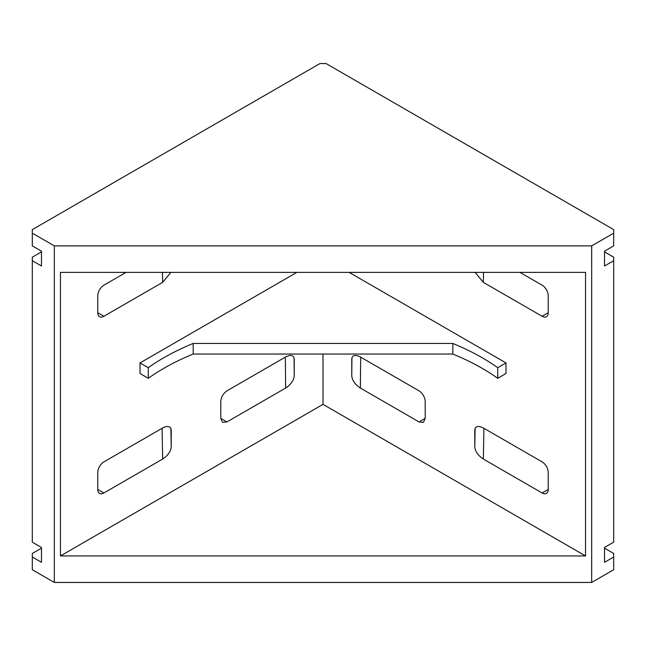 <?xml version="1.0" encoding="UTF-8"?>
<svg xmlns="http://www.w3.org/2000/svg" width="646" height="646" viewBox="0 0 646 646"><rect width="100%" height="100%" fill="white"/><g stroke="black" fill="none" stroke-linecap="round" stroke-linejoin="round"><path stroke-width="0.97" d="M162.073 428.29L162.663 459.048L103.901 492.971L97.78 489.442L97.78 472.476A8.656 4.998 120 0 1 103.901 461.882L162.663 427.959C167.823 425.423 170.681 426.134 171.222 430.083L171.222 429.97M171.222 429.865L171.222 447.04L170.867 428.266M162.663 459.048C167.823 455.616 170.681 451.619 171.222 447.04M97.78 489.442A8.656 4.998 120 0 0 99.573 493.399A8.656 4.998 120 0 0 103.901 492.971M294.237 358.95L294.237 376.02L294.059 357.747M285.338 357.133L285.629 388.052C290.821 384.612 293.688 380.599 294.237 376.02M285.629 388.052L226.916 421.951L220.795 418.342M294.237 359.006L294.237 359.063C293.688 355.114 290.821 354.412 285.629 356.963L226.916 390.862C223.225 393.438 221.182 396.975 220.795 401.457L220.795 418.422L222.563 422.371L226.916 421.951M103.901 316.265A8.656 4.998 -60 0 1 99.573 316.693A8.656 4.998 -60 0 1 97.78 312.737L103.901 316.265L162.663 282.342L162.469 272.386M126.059 272.386L103.901 285.177A8.656 4.998 -60 0 0 97.78 295.771L97.78 312.737M170.915 272.386L162.663 282.342M349.163 272.386L505.988 362.923L505.988 373.525L497.727 378.298A225.026 129.919 0 0 0 452.822 354.048L193.178 354.048A225.026 129.919 0 0 0 148.273 378.298L140.012 373.525L140.012 362.923L296.837 272.386M585.551 555.94L585.551 272.386L60.449 272.386L60.449 555.94L323 404.356L585.551 555.94L60.449 555.94M323 354.048L323 404.356M548.22 489.442A8.656 4.998 60 0 1 546.427 493.399A8.656 4.998 60 0 1 542.099 492.971L548.22 489.442L548.22 472.476A8.656 4.998 60 0 0 542.099 461.882L483.337 427.959C478.177 425.423 475.319 426.134 474.778 430.083L474.778 447.04L475.133 428.266M483.927 428.29L483.337 459.048L542.099 492.971M483.337 459.048C478.177 455.616 475.319 451.619 474.778 447.04M351.763 358.95L351.763 376.02L351.941 357.747M360.662 357.133L360.371 388.052L419.084 421.951L423.437 422.371L425.205 418.422L425.205 401.457C424.818 396.975 422.775 393.438 419.084 390.862L360.371 356.963C355.179 354.412 352.312 355.114 351.763 359.063L351.763 359.006M360.371 388.052C355.179 384.612 352.312 380.599 351.763 376.02M519.941 272.386L542.099 285.177A8.656 4.998 -120 0 1 548.22 295.771L548.22 312.737L542.099 316.265L483.337 282.342L483.531 272.386M475.085 272.386L483.337 282.342M542.099 316.265A8.656 4.998 -120 0 0 546.427 316.693A8.656 4.998 -120 0 0 548.22 312.737M41.481 251.892L32.3 257.189L32.3 542.155L41.481 547.461L41.481 562.295L32.3 556.997L32.3 553.469L41.481 548.163M613.7 233.166L613.7 229.629L326.06 63.558L319.94 63.558L32.3 229.629L32.3 233.166L54.329 245.884L591.671 245.884L613.7 233.166L613.7 245.884L604.519 251.181L604.519 266.023L613.7 260.726L613.7 542.155L604.519 547.461L604.519 562.295L613.7 556.997L613.7 553.469L604.519 548.163M32.3 233.166L32.3 245.884L41.481 251.181L41.481 266.023L32.3 260.726M54.329 245.884L54.329 582.442L32.3 569.715L32.3 556.997M613.7 556.997L613.7 569.715L591.671 582.442L54.329 582.442M591.671 582.442L591.671 245.884M604.519 251.892L613.7 257.189L613.7 260.726M505.988 362.923L497.727 367.695A225.026 129.919 0 0 0 452.822 343.454L193.178 343.454A225.026 129.919 0 0 0 148.273 367.695L140.012 362.923M497.727 378.298L497.727 367.695M452.822 354.048L452.822 343.454M193.178 354.048L193.178 343.454M148.273 378.298L148.273 367.695M419.084 421.951L425.205 418.342"/></g></svg>
